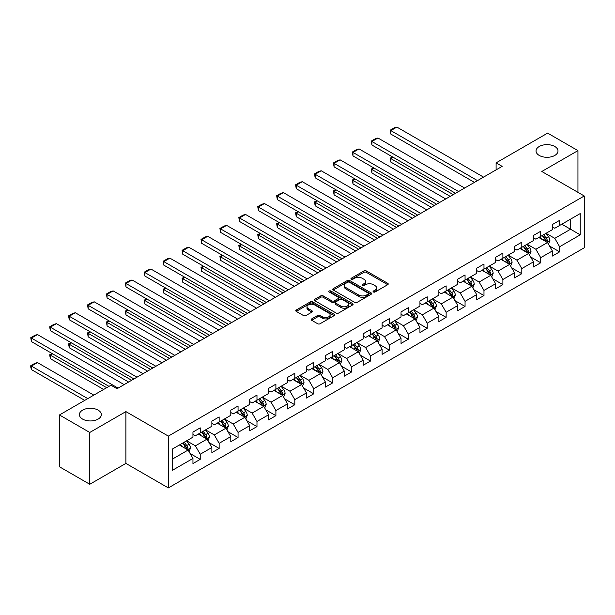 <?xml version="1.0" encoding="UTF-8"?>
<svg xmlns="http://www.w3.org/2000/svg" width="615" height="615" viewBox="0 0 615 615"><rect width="100%" height="100%" fill="white"/><g stroke="black" fill="none" stroke-linecap="round" stroke-linejoin="round"><path stroke-width="0.92" d="M373.42 291.987A1.176 0.676 0 0 0 375.089 291.987L387.734 284.684A1.684 0.969 0 0 0 388.226 283.999A1.684 0.969 0 0 0 387.734 283.307L366.309 270.938A1.684 0.969 0 0 0 363.926 270.938L351.28 278.241A1.176 0.676 0 0 0 350.934 278.726A1.176 0.676 0 0 0 351.28 279.202A1.176 0.676 0 0 0 352.949 279.202L354.586 278.257A5.389 3.113 0 0 1 362.204 278.257L363.988 279.287A5.389 3.113 0 0 1 365.564 281.486A5.389 3.113 0 0 1 363.988 283.684L362.35 284.63A1.176 0.676 0 0 0 362.004 285.114A1.176 0.676 0 0 0 362.35 285.598A1.176 0.676 0 0 0 364.019 285.598L365.656 284.653A5.389 3.113 0 0 1 373.267 284.653L375.058 285.683A5.389 3.113 0 0 1 376.634 287.882A5.389 3.113 0 0 1 375.058 290.08L373.42 291.026A1.176 0.676 0 0 0 373.074 291.502A1.176 0.676 0 0 0 373.42 291.987L373.42 291.026M98.131 410.136A10.978 6.335 0 0 0 86.169 408.76A10.978 6.335 0 0 0 79.397 414.618A10.978 6.335 0 0 0 82.61 419.099A10.978 6.335 0 0 0 94.572 420.468A10.978 6.335 0 0 0 101.344 414.618A10.978 6.335 0 0 0 98.131 410.136M554.784 146.493A10.978 6.335 0 0 0 542.822 145.117A10.978 6.335 0 0 0 536.049 150.975A10.978 6.335 0 0 0 539.263 155.449A10.978 6.335 0 0 0 551.225 156.825A10.978 6.335 0 0 0 557.997 150.975A10.978 6.335 0 0 0 554.784 146.493M311.674 318.908A1.684 0.969 0 0 0 311.182 319.592A1.684 0.969 0 0 0 311.674 320.277L317.686 323.751A1.684 0.969 0 0 0 320.069 323.751L334.114 315.641A1.684 0.969 0 0 0 334.606 314.957A1.684 0.969 0 0 0 334.114 314.265L312.689 301.896A1.684 0.969 0 0 0 310.306 301.896L296.261 310.006A1.684 0.969 0 0 0 295.769 310.69A1.684 0.969 0 0 0 296.261 311.382L303.526 315.572A1.684 0.969 0 0 0 305.901 315.572L311.913 312.105A1.684 0.969 0 0 0 312.405 311.413A1.684 0.969 0 0 0 311.913 310.729L308.315 308.645A4.505 2.598 0 0 1 306.993 306.808A4.505 2.598 0 0 1 309.776 304.41A4.505 2.598 0 0 1 314.68 304.971L328.787 313.112A4.505 2.598 0 0 1 330.101 314.957A4.505 2.598 0 0 1 327.326 317.355A4.505 2.598 0 0 1 322.421 316.794L320.069 315.434A1.684 0.969 0 0 0 317.686 315.434L311.674 318.908L311.674 320.277M125.898 411.604L89.767 432.468L59.455 414.964L59.455 466.77L89.767 484.274L125.898 463.41L168.341 487.918L168.341 436.112L125.898 411.604L125.898 463.41M577.946 192.349L577.946 150.621L541.807 171.485L584.25 195.985L168.341 436.112M577.946 150.621L547.627 133.117L496.097 162.875L496.097 169.871M59.455 414.964L110.984 385.213L117.05 388.711L502.163 166.373L496.097 162.875M354.701 302.38A1.684 0.969 0 0 0 357.084 302.38L371.129 294.27A1.684 0.969 0 0 0 371.621 293.586A1.684 0.969 0 0 0 371.129 292.894L349.704 280.525A1.684 0.969 0 0 0 347.321 280.525L333.276 288.635A1.684 0.969 0 0 0 332.784 289.319A1.684 0.969 0 0 0 333.276 290.011L354.701 302.38M329.64 292.24A1.176 0.676 0 0 1 330.839 292.409L330.839 291.003L352.618 303.579A1.684 0.969 0 0 1 353.11 304.271A1.684 0.969 0 0 1 352.618 304.955L338.573 313.066A1.684 0.969 0 0 1 336.197 313.066L314.772 300.697L314.772 299.321A1.684 0.969 0 0 0 314.28 300.005A1.684 0.969 0 0 0 314.772 300.697M314.772 299.321L320.784 295.853A1.684 0.969 0 0 1 323.159 295.853L331.854 300.866A1.684 0.969 0 0 0 334.229 300.866L338.219 298.567A1.684 0.969 0 0 0 338.711 297.875A1.684 0.969 0 0 0 338.219 297.191L329.171 291.971A1.176 0.676 0 0 1 328.825 291.487A1.176 0.676 0 0 1 329.555 290.857A1.176 0.676 0 0 1 330.839 291.003M168.341 487.918L584.25 247.791L584.25 195.985M190.104 453.509L200.229 459.351L200.229 454.239L211.868 447.52L211.868 452.632L219.148 448.427L219.148 443.323L230.786 436.596L230.786 441.708L238.059 437.511L238.059 432.399L249.705 425.68L249.705 430.792L256.978 426.587L256.978 421.475L268.617 414.756L268.617 419.868L275.897 415.671L275.897 410.559L287.536 403.84L287.536 408.944L294.808 404.747L294.808 399.635L306.454 392.916L306.454 398.028L313.727 393.823L313.727 388.718L325.366 381.992L325.366 387.104L332.646 382.907L332.646 377.795L344.285 371.076L344.285 376.18L351.557 371.983L351.557 366.871L363.196 360.152L363.196 365.264L370.476 361.059L370.476 355.954L382.115 349.228L382.115 354.34L389.387 350.143L389.387 345.03L401.034 338.312L401.034 343.424L408.306 339.219L408.306 334.106L419.945 327.388L419.945 332.5L427.225 328.302L427.225 323.19L438.864 316.471L438.864 321.576L446.136 317.378L446.136 312.266L457.783 305.547L457.783 310.66L465.055 306.454L465.055 301.35L476.694 294.623L476.694 299.736L483.974 295.538L483.974 290.426L495.613 283.707L495.613 288.812L502.885 284.614L502.885 279.502L514.524 272.783L514.524 277.895L521.804 273.69L521.804 268.586L533.443 261.859L533.443 266.971L540.716 262.774L540.716 257.662L552.362 250.943L552.362 256.055L559.635 251.85L559.635 246.738L580.245 234.838L580.245 213.559L570.551 219.155L570.551 229.241L580.245 234.838M200.229 459.351L192.956 463.556L192.956 458.444L172.338 470.344L172.338 449.058L192.956 437.157L192.956 432.045L200.229 427.848L200.229 432.96L211.868 426.241L211.868 421.129L219.148 416.924L219.148 422.036L230.786 415.317L230.786 410.205L238.059 406.008L238.059 411.12L249.705 404.393L249.705 399.289L256.978 395.084L256.978 400.196L268.617 393.477L268.617 388.365L275.897 384.167L275.897 389.272L287.536 382.553L287.536 377.441L294.808 373.243L294.808 378.356L306.454 371.637L306.454 366.525L313.727 362.32L313.727 367.432L325.366 360.713L325.366 355.601L332.646 351.403L332.646 356.508L344.285 349.789L344.285 344.677L351.557 340.479L351.557 345.592L363.196 338.873L363.196 333.761L370.476 329.555L370.476 334.668L382.115 327.949L382.115 322.837L389.387 318.639L389.387 323.751L401.034 317.025L401.034 311.92L408.306 307.715L408.306 312.827L419.945 306.109L419.945 300.996L427.225 296.799L427.225 301.904L438.864 295.185L438.864 290.072L446.136 285.875L446.136 290.987L457.783 284.261L457.783 279.156L465.055 274.951L465.055 280.063L476.694 273.344L476.694 268.232L483.974 264.035L483.974 269.139L495.613 262.421L495.613 257.308L502.885 253.111L502.885 258.223L514.524 251.504L514.524 246.392L521.804 242.187L521.804 247.299L533.443 240.58L533.443 235.468L540.716 231.271L540.716 236.383L552.362 229.656L552.362 224.552L559.635 220.347L559.635 225.459L580.245 213.559M198.291 434.082L207.024 439.118L195.378 445.844L186.653 440.801M192.956 434.359L195.378 435.758L200.229 432.96M195.378 445.844L200.229 454.239M207.024 439.118L211.868 447.52M217.203 423.158L225.936 428.201L214.297 434.92L205.564 429.877M211.868 423.435L214.297 424.842L219.148 422.036M214.297 434.92L219.148 443.323M225.936 428.201L230.786 436.596M236.122 412.235L244.855 417.277L233.216 423.996L224.483 418.961M230.786 412.519L233.216 413.918L238.059 411.12M233.216 423.996L238.059 432.399M244.855 417.277L249.705 425.68M255.041 401.318L263.766 406.354L252.127 413.08L243.394 408.037M249.705 401.595L252.127 402.994L256.978 400.196M252.127 413.08L256.978 421.475M263.766 406.354L268.617 414.756M273.952 390.394L282.685 395.437L271.046 402.156L262.313 397.113M268.617 390.679L271.046 392.078L275.897 389.272M271.046 402.156L275.897 410.559M282.685 395.437L287.536 403.84M292.871 379.47L301.604 384.513L289.957 391.232L281.232 386.197M287.536 379.755L289.957 381.154L294.808 378.356M289.957 391.232L294.808 399.635M301.604 384.513L306.454 392.916M311.79 368.554L320.515 373.597L308.876 380.316L300.143 375.273M306.454 368.831L308.876 370.23L313.727 367.432M308.876 380.316L313.727 388.718M320.515 373.597L325.366 381.992M330.701 357.63L339.434 362.673L327.795 369.392L319.062 364.349M325.366 357.915L327.795 359.314L332.646 356.508M327.795 369.392L332.646 377.795M339.434 362.673L344.285 371.076M349.62 346.714L358.345 351.749L346.706 358.476L337.981 353.433M344.285 346.991L346.706 348.39L351.557 345.592M346.706 358.476L351.557 366.871M358.345 351.749L363.196 360.152M368.531 335.79L377.264 340.833L365.625 347.552L356.892 342.509M363.196 336.067L365.625 337.474L370.476 334.668M365.625 347.552L370.476 355.954M377.264 340.833L382.115 349.228M387.45 324.866L396.183 329.909L384.544 336.628L375.811 331.593M382.115 325.151L384.544 326.55L389.387 323.751M384.544 336.628L389.387 345.03M396.183 329.909L401.034 338.312M406.369 313.95L415.094 318.985L403.455 325.712L394.722 320.669M401.034 314.227L403.455 315.626L408.306 312.827M403.455 325.712L408.306 334.106M415.094 318.985L419.945 327.388M425.28 303.026L434.013 308.069L422.374 314.788L413.641 309.745M419.945 303.303L422.374 304.709L427.225 301.904M422.374 314.788L427.225 323.19M434.013 308.069L438.864 316.471M444.199 292.102L452.932 297.145L441.286 303.864L432.56 298.829M438.864 292.386L441.286 293.786L446.136 290.987M441.286 303.864L446.136 312.266M452.932 297.145L457.783 305.547M463.118 281.186L471.843 286.229L460.204 292.948L451.471 287.905M457.783 281.462L460.204 282.862L465.055 280.063M460.204 292.948L465.055 301.35M471.843 286.229L476.694 294.623M482.029 270.262L490.762 275.305L479.123 282.024L470.39 276.981M476.694 270.546L479.123 271.945L483.974 269.139M479.123 282.024L483.974 290.426M490.762 275.305L495.613 283.707M500.948 259.346L509.674 264.381L498.035 271.1L489.309 266.064M495.613 259.622L498.035 261.021L502.885 258.223M498.035 271.1L502.885 279.502M509.674 264.381L514.524 272.783M519.86 248.422L528.593 253.465L516.954 260.183L508.221 255.14M514.524 248.698L516.954 250.097L521.804 247.299M516.954 260.183L521.804 268.586M528.593 253.465L533.443 261.859M538.778 237.498L547.511 242.541L535.865 249.26L527.14 244.224M533.443 237.782L535.865 239.181L540.716 236.383M535.865 249.26L540.716 257.662M547.511 242.541L552.362 250.943M561.818 224.198L570.551 229.241L554.784 238.343L546.051 233.3M552.362 226.858L554.784 228.257L559.635 225.459M554.784 238.343L559.635 246.738M89.767 432.468L89.767 484.274M172.338 459.144L188.105 450.042L179.372 444.999M188.105 450.042L192.956 458.444M549.51 246.008L559.635 251.85M530.591 256.924L540.716 262.774M511.68 267.848L521.804 273.69M492.761 278.772L502.885 284.614M473.85 289.688L483.974 295.538M454.931 300.612L465.055 306.454M436.012 311.536L446.136 317.378M417.101 322.452L427.225 328.302M398.182 333.376L408.306 339.219M379.263 344.292L389.387 350.143M360.352 355.216L370.476 361.059M341.433 366.14L351.557 371.983M322.521 377.057L332.646 382.907M303.602 387.98L313.727 393.823M284.684 398.904L294.808 404.747M265.772 409.821L275.897 415.671M246.853 420.745L256.978 426.587M227.934 431.661L238.059 437.511M209.023 442.585L219.148 448.427M373.889 292.148L375.058 291.479A5.389 3.113 0 0 0 376.634 289.281L376.634 287.882M365.564 281.486L365.564 282.892A5.389 3.113 0 0 1 363.988 285.091L362.819 285.76M387.711 284.699L366.309 272.337A1.684 0.969 0 0 0 363.926 272.337L351.749 279.371M371.129 292.894L371.129 294.27L349.704 281.924A1.684 0.969 0 0 0 347.321 281.924L333.299 290.026L333.276 288.635M368.154 294.062A1.176 0.676 0 0 0 368.5 293.586A1.176 0.676 0 0 0 368.154 293.101L349.343 282.247A1.176 0.676 0 0 0 347.683 282.247L345.953 283.238A5.389 3.113 0 0 0 344.377 285.437A5.389 3.113 0 0 0 345.953 287.636L358.806 295.062A5.389 3.113 0 0 0 366.425 295.062L368.154 294.062L368.154 295.461A1.176 0.676 0 0 0 368.5 294.985L368.5 293.586M344.377 285.437L344.377 286.844A5.389 3.113 0 0 0 345.953 289.042L345.953 287.636M368.154 295.461L366.425 296.461A5.389 3.113 0 0 1 358.806 296.461L345.953 289.042M314.795 300.704L320.784 297.253L320.784 295.853M338.711 297.875L338.711 299.274A1.684 0.969 0 0 1 338.219 299.966L334.229 302.265A1.684 0.969 0 0 1 331.854 302.265L323.159 297.253A1.684 0.969 0 0 0 320.784 297.253M330.839 292.409L352.595 304.971M340.864 306.07A4.505 2.598 0 0 0 345.776 306.639A4.505 2.598 0 0 0 348.551 304.233A4.505 2.598 0 0 0 347.237 302.396L342.263 299.528A1.684 0.969 0 0 0 339.887 299.528L335.898 301.827A1.684 0.969 0 0 0 335.406 302.519A1.684 0.969 0 0 0 335.898 303.203L340.864 306.07L340.864 307.469A4.505 2.598 0 0 0 345.776 308.038A4.505 2.598 0 0 0 348.551 305.632L348.551 304.233M335.406 302.519L335.406 303.918A1.684 0.969 0 0 0 335.898 304.602L335.898 303.203M340.864 307.469L335.898 304.602M330.101 314.957L330.101 316.356A4.505 2.598 0 0 1 327.326 318.755A4.505 2.598 0 0 1 322.421 318.193L320.069 316.833A1.684 0.969 0 0 0 317.686 316.833L311.697 320.292M306.993 306.808L306.993 308.207A4.505 2.598 0 0 0 308.315 310.052L308.315 308.645M311.89 312.113L308.315 310.052M334.114 314.265L334.114 315.641L312.689 303.295A1.684 0.969 0 0 0 310.306 303.295L296.284 311.39L296.261 310.006M548.465 244.201L549.91 240.565A4.543 2.621 -120 0 0 548.457 236.698L545.959 233.354M541.592 239.127L539.893 236.86M453.232 194.624L390.825 158.585L390.825 162.091L450.203 196.37M546.804 242.133L547.458 240.757A4.543 2.621 -120 0 0 546.158 238.028L543.652 234.684M542.515 235.345L545.29 239.05A2.314 1.338 60 0 1 545.713 239.75L547.458 240.757M542.199 235.53L544.698 238.866A4.543 2.621 60 0 1 546.005 241.603M393.123 157.256L390.825 158.585L390.156 158.201L392.462 156.871M390.825 162.091L390.156 158.201M477.486 180.618L390.825 130.588L390.825 134.085L474.449 182.371M483.544 177.12L396.883 127.082L390.825 130.588L390.156 130.203L394.399 127.751L396.883 127.082M390.825 134.085L390.156 130.203M529.553 255.117L530.991 251.489A4.543 2.621 -120 0 0 529.546 247.614L527.04 244.278M522.681 250.044L520.974 247.776M434.313 205.541L371.906 169.509L371.906 173.007L431.284 207.293M527.893 253.057L528.539 251.681A4.543 2.621 -120 0 0 527.24 248.944L524.733 245.608M523.596 246.261L526.379 249.967A2.314 1.338 60 0 1 526.794 250.674L528.539 251.681M523.28 246.446L525.787 249.79A4.543 2.621 60 0 1 527.086 252.519M374.212 168.179L371.906 169.509L371.237 169.125L373.543 167.795M371.906 173.007L371.237 169.125M510.635 266.041L512.08 262.405A4.543 2.621 -120 0 0 510.627 258.538L508.128 255.194M503.762 260.968L502.063 258.7M415.402 216.465L352.987 180.433L352.987 183.931L412.365 218.21M508.974 263.973L509.627 262.605A4.543 2.621 -120 0 0 508.321 259.868L505.822 256.524M504.684 257.185L507.46 260.891A2.314 1.338 60 0 1 507.882 261.598L509.627 262.605M504.369 257.37L506.868 260.706A4.543 2.621 60 0 1 508.167 263.443M355.293 179.103L352.987 180.433L352.326 180.049L354.624 178.719M352.987 183.931L352.326 180.049M458.567 191.542L371.906 141.504L371.906 145.009L455.538 193.287M464.632 188.036L377.971 138.006L371.906 141.504L371.237 141.119L375.481 138.675L377.971 138.006M371.906 145.009L371.237 141.119M439.648 202.458L352.987 152.428L352.987 155.926L436.619 204.211M445.714 198.96L359.052 148.93L352.987 152.428L352.326 152.043L356.569 149.591L359.052 148.93M352.987 155.926L352.326 152.043M491.716 276.965L493.161 273.329A4.543 2.621 -120 0 0 491.708 269.462L489.209 266.118M484.843 271.892L483.144 269.616M396.483 227.381L334.076 191.35L334.076 194.855L393.454 229.134M490.055 274.897L490.709 273.521A4.543 2.621 -120 0 0 489.409 270.792L486.903 267.448M485.765 268.109L488.541 271.815A2.314 1.338 60 0 1 488.963 272.514L490.709 273.521M485.45 268.286L487.949 271.63A4.543 2.621 60 0 1 489.256 274.367M336.374 190.02L334.076 191.35L333.407 190.965L335.713 189.635M334.076 194.855L333.407 190.965M472.804 287.882L474.242 284.253A4.543 2.621 -120 0 0 472.797 280.379L470.291 277.042M465.932 282.808L464.233 280.54M377.564 238.305L315.157 202.274L315.157 205.771L374.535 240.058M471.144 285.821L471.79 284.445A4.543 2.621 -120 0 0 470.49 281.708L467.992 278.372M466.846 279.026L469.629 282.731A2.314 1.338 60 0 1 470.045 283.438L471.79 284.445M466.531 279.21L469.037 282.554A4.543 2.621 60 0 1 470.337 285.283M317.463 200.944L315.157 202.274L314.488 201.889L316.794 200.559M315.157 205.771L314.488 201.889M453.885 298.805L455.331 295.169A4.543 2.621 -120 0 0 453.878 291.302L451.379 287.958M447.013 293.732L445.314 291.464M358.653 249.229L296.238 213.197L296.238 216.695L355.624 250.974M452.225 296.738L452.878 295.369A4.543 2.621 -120 0 0 451.579 292.632L449.073 289.288M447.935 289.949L450.71 293.655A2.314 1.338 60 0 1 451.133 294.354L452.878 295.369M447.62 290.134L450.119 293.47A4.543 2.621 60 0 1 451.418 296.207M298.544 211.86L296.238 213.197L295.577 212.805L297.875 211.475M296.238 216.695L295.577 212.805M420.737 213.382L334.076 163.352L334.076 166.85L417.7 215.135M426.795 209.884L340.133 159.846L334.076 163.352L333.407 162.967L337.65 160.515L340.133 159.846M334.076 166.85L333.407 162.967M401.818 224.306L315.157 174.268L315.157 177.773L398.789 226.051M407.883 220.8L321.222 170.77L315.157 174.268L314.488 173.884L318.731 171.431L321.222 170.77M315.157 177.773L314.488 173.884M382.907 235.222L296.238 185.192L296.238 188.69L379.87 236.975M388.964 231.724L302.303 181.694L296.238 185.192L295.577 184.808L299.82 182.355L302.303 181.694M296.238 188.69L295.577 184.808M434.974 309.729L436.412 306.093A4.543 2.621 -120 0 0 434.966 302.226L432.46 298.882M428.102 304.656L426.395 302.38M339.734 260.145L277.327 224.114L277.327 227.612L336.705 261.898M433.306 307.661L433.959 306.285A4.543 2.621 -120 0 0 432.66 303.556L430.154 300.212M429.016 300.873L431.791 304.579A2.314 1.338 60 0 1 432.214 305.278L433.959 306.285M428.701 301.05L431.207 304.394A4.543 2.621 60 0 1 432.506 307.123M279.633 222.784L277.327 224.114L276.658 223.729L278.964 222.399M277.327 227.612L276.658 223.729M363.988 246.146L277.327 196.108L277.327 199.614L360.959 247.899M370.053 242.648L283.384 192.61L277.327 196.108L276.658 195.724L280.901 193.279L283.384 192.61M277.327 199.614L276.658 195.724M416.055 320.646L417.5 317.017A4.543 2.621 -120 0 0 416.048 313.143L413.541 309.806M409.183 315.572L407.484 313.304M320.822 271.069L258.408 235.038L258.408 238.535L317.786 272.822M414.395 318.585L415.04 317.209A4.543 2.621 -120 0 0 413.741 314.473L411.243 311.136M410.105 311.79L412.88 315.495A2.314 1.338 60 0 1 413.303 316.202L415.04 317.209M409.782 311.974L412.288 315.311A4.543 2.621 60 0 1 413.588 318.047M260.714 233.708L258.408 235.038L257.739 234.653L260.045 233.323M258.408 238.535L257.739 234.653M345.069 257.07L258.408 207.032L258.408 210.53L342.04 258.815M351.134 253.565L264.473 203.534L258.408 207.032L257.739 206.648L261.99 204.195L264.473 203.534M258.408 210.53L257.739 206.648M397.136 331.57L398.582 327.933A4.543 2.621 -120 0 0 397.129 324.067L394.63 320.723M390.264 326.496L388.565 324.228M301.904 281.993L239.496 245.954L239.496 249.459L298.875 283.738M395.476 329.502L396.129 328.126A4.543 2.621 -120 0 0 394.83 325.397L392.324 322.052M391.186 322.714L393.961 326.419A2.314 1.338 60 0 1 394.384 327.118L396.129 328.126M390.871 322.898L393.369 326.234A4.543 2.621 60 0 1 394.676 328.971M241.795 244.624L239.496 245.954L238.828 245.57L241.134 244.24M239.496 249.459L238.828 245.57M326.158 267.986L239.496 217.956L239.496 221.454L323.121 269.739M332.215 264.488L245.554 214.451L239.496 217.956L238.828 217.572L243.071 215.119L245.554 214.451M239.496 221.454L238.828 217.572M378.225 342.486L379.663 338.857A4.543 2.621 -120 0 0 378.217 334.983L375.711 331.646M371.352 337.412L369.653 335.144M282.985 292.909L220.577 256.878L220.577 260.376L279.956 294.662M376.565 340.426L377.21 339.05A4.543 2.621 -120 0 0 375.911 336.313L373.405 332.976M372.267 333.63L375.05 337.343A2.314 1.338 60 0 1 375.465 338.042L377.21 339.05M371.952 333.814L374.458 337.158A4.543 2.621 60 0 1 375.757 339.887M222.884 255.548L220.577 256.878L219.909 256.493L222.215 255.164M220.577 260.376L219.909 256.493M307.239 278.91L220.577 228.872L220.577 232.378L304.21 280.655M313.304 275.405L226.643 225.374L220.577 228.872L219.909 228.488L224.152 226.043L226.643 225.374M220.577 232.378L219.909 228.488M359.306 353.41L360.751 349.774A4.543 2.621 -120 0 0 359.298 345.907L356.8 342.563M352.433 348.336L350.735 346.068M264.073 303.833L201.659 267.802L201.659 271.3L261.037 305.578M357.646 351.342L358.299 349.973A4.543 2.621 -120 0 0 356.992 347.237L354.494 343.9M353.356 344.554L356.131 348.259A2.314 1.338 60 0 1 356.554 348.966L358.299 349.973M353.041 344.738L355.539 348.075A4.543 2.621 60 0 1 356.838 350.811M203.965 266.472L201.659 267.802L200.997 267.417L203.296 266.087M201.659 271.3L200.997 267.417M288.32 289.826L201.659 239.796L201.659 243.294L285.291 291.579M294.385 286.329L207.724 236.298L201.659 239.796L200.997 239.412L205.241 236.96L207.724 236.298M201.659 243.294L200.997 239.412M340.387 364.334L341.832 360.697A4.543 2.621 -120 0 0 340.379 356.831L337.881 353.487M333.514 359.26L331.816 356.984M245.154 314.749L182.747 278.718L182.747 282.224L242.125 316.502M338.727 362.266L339.38 360.89A4.543 2.621 -120 0 0 338.081 358.161L335.575 354.817M334.437 355.478L337.212 359.183A2.314 1.338 60 0 1 337.635 359.883L339.38 360.89M334.122 355.654L336.628 358.999A4.543 2.621 60 0 1 337.927 361.735M185.046 277.388L182.747 278.718L182.078 278.334L184.385 277.004M182.747 282.224L182.078 278.334M269.408 300.75L182.747 250.72L182.747 254.218L266.372 302.503M275.466 297.253L188.805 247.215L182.747 250.72L182.078 250.336L186.322 247.883L188.805 247.215M182.747 254.218L182.078 250.336M321.476 375.25L322.913 371.621A4.543 2.621 -120 0 0 321.468 367.747L318.962 364.411M314.603 370.176L312.904 367.908M226.243 325.673L163.828 289.642L163.828 293.14L223.207 327.426M319.815 373.19L320.461 371.814A4.543 2.621 -120 0 0 319.162 369.077L316.664 365.74M315.526 366.394L318.301 370.099A2.314 1.338 60 0 1 318.716 370.807L320.461 371.814M315.203 366.578L317.709 369.923A4.543 2.621 60 0 1 319.008 372.652M166.135 288.312L163.828 289.642L163.16 289.258L165.466 287.928M163.828 293.14L163.16 289.258M250.489 311.674L163.828 261.636L163.828 265.142L247.461 313.419M256.555 308.169L169.894 258.139L163.828 261.636L163.16 261.252L167.403 258.8L169.894 258.139M163.828 265.142L163.16 261.252M302.557 386.174L304.002 382.538A4.543 2.621 -120 0 0 302.549 378.671L300.051 375.327M295.684 381.1L293.985 378.832M207.324 336.597L144.909 300.566L144.909 304.064L204.295 338.342M300.896 384.106L301.55 382.738A4.543 2.621 -120 0 0 300.251 380.001L297.745 376.657M296.607 377.318L299.382 381.023A2.314 1.338 60 0 1 299.805 381.723L301.55 382.738M296.292 377.502L298.79 380.839A4.543 2.621 60 0 1 300.089 383.576M147.216 299.236L144.909 300.566L144.248 300.174L146.547 298.844M144.909 304.064L144.248 300.174M231.578 322.591L144.909 272.56L144.909 276.058L228.542 324.343M237.636 319.093L150.975 269.062L144.909 272.56L144.248 272.176L148.492 269.724L150.975 269.062M144.909 276.058L144.248 272.176M283.646 397.098L285.083 393.462A4.543 2.621 -120 0 0 283.638 389.595L281.132 386.251M276.773 392.024L275.066 389.749M188.405 347.513L125.998 311.482L125.998 314.988L185.376 349.266M281.985 395.03L282.631 393.654A4.543 2.621 -120 0 0 281.332 390.925L278.826 387.581M277.688 388.242L280.463 391.947A2.314 1.338 60 0 1 280.886 392.647L282.631 393.654M277.373 388.419L279.879 391.763A4.543 2.621 60 0 1 281.178 394.492M128.304 310.152L125.998 311.482L125.329 311.098L127.636 309.768M125.998 314.988L125.329 311.098M212.659 333.514L125.998 283.477L125.998 286.982L209.63 335.267M218.725 330.017L132.064 279.979L125.998 283.477L125.329 283.092L129.573 280.648L132.064 279.979M125.998 286.982L125.329 283.092M264.727 408.014L266.172 404.386A4.543 2.621 -120 0 0 264.719 400.511L262.213 397.175M257.854 402.94L256.155 400.673M169.494 358.437L107.079 322.406L107.079 325.904L166.457 360.19M263.066 405.954L263.72 404.578A4.543 2.621 -120 0 0 262.413 401.841L259.914 398.505M258.777 399.158L261.552 402.863A2.314 1.338 60 0 1 261.975 403.571L263.72 404.578M258.454 399.343L260.96 402.687A4.543 2.621 60 0 1 262.259 405.416M109.385 321.076L107.079 322.406L106.41 322.022L108.717 320.692M107.079 325.904L106.41 322.022M193.74 344.438L107.079 294.401L107.079 297.898L190.712 346.184M199.806 340.933L113.145 290.903L107.079 294.401L106.41 294.016L110.662 291.564L113.145 290.903M107.079 297.898L106.41 294.016M245.808 418.938L247.253 415.302A4.543 2.621 -120 0 0 245.8 411.435L243.302 408.091M238.935 413.864L237.236 411.596M150.575 369.361L88.168 333.322L88.168 336.828L147.546 371.106M244.147 416.87L244.801 415.494A4.543 2.621 -120 0 0 243.502 412.765L240.995 409.421M239.858 410.082L242.633 413.787A2.314 1.338 60 0 1 243.056 414.487L244.801 415.494M239.543 410.267L242.041 413.603A4.543 2.621 60 0 1 243.348 416.34M90.467 331.992L88.168 333.322L87.499 332.938L89.805 331.608M88.168 336.828L87.499 332.938M174.829 355.355L88.168 305.324L88.168 308.822L171.793 357.107M180.887 351.857L94.226 301.819L88.168 305.324L87.499 304.94L91.743 302.488L94.226 301.819M88.168 308.822L87.499 304.94M226.897 429.854L228.334 426.226A4.543 2.621 -120 0 0 226.889 422.351L224.383 419.015M220.024 424.78L218.325 422.513M131.656 380.278L69.249 344.246L69.249 347.744L128.627 382.03M225.236 427.794L225.882 426.418A4.543 2.621 -120 0 0 224.583 423.681L222.084 420.345M220.939 420.998L223.722 424.711A2.314 1.338 60 0 1 224.137 425.411L225.882 426.418M220.624 421.183L223.13 424.527A4.543 2.621 60 0 1 224.429 427.256M71.555 342.916L69.249 344.246L68.58 343.862L70.886 342.532M69.249 347.744L68.58 343.862M155.91 366.279L69.249 316.241L69.249 319.746L152.881 368.031M161.976 362.781L75.314 312.743L69.249 316.241L68.58 315.856L72.824 313.412L75.314 312.743M69.249 319.746L68.58 315.856M207.978 440.778L209.423 437.142A4.543 2.621 -120 0 0 207.97 433.275L205.471 429.939M201.105 435.704L199.406 433.437M106.679 387.696L50.33 355.17L50.33 358.668L103.651 389.449M206.317 438.71L206.971 437.342A4.543 2.621 -120 0 0 205.664 434.605L203.165 431.269M202.028 431.922L204.803 435.628A2.314 1.338 60 0 1 205.225 436.335L206.971 437.342M201.712 432.107L204.211 435.443A4.543 2.621 60 0 1 205.51 438.18M52.636 353.84L50.33 355.17L49.669 354.786L51.968 353.456M50.33 358.668L49.669 354.786M136.991 377.195L50.33 327.165L50.33 330.662L133.962 378.948M143.057 373.697L56.396 323.667L50.33 327.165L49.669 326.78L53.912 324.328L56.396 323.667M50.33 330.662L49.669 326.78M189.066 451.702L190.504 448.066A4.543 2.621 -120 0 0 189.059 444.199L186.553 440.855M87.768 398.62L31.419 366.086L37.477 362.589L93.826 395.122M182.186 446.628L180.487 444.353M31.419 369.592L30.75 367.101L30.75 365.702L31.419 366.086L31.419 369.592L84.732 400.373M187.398 449.634L188.052 448.258A4.543 2.621 -120 0 0 186.752 445.529L184.246 442.185M183.109 442.846L185.884 446.552A2.314 1.338 60 0 1 186.307 447.251L188.052 448.258M182.793 443.023L185.299 446.367A4.543 2.621 60 0 1 186.599 449.104M30.75 365.702L34.994 363.25L37.477 362.589M118.08 388.119L31.419 338.089L31.419 341.586L108.986 386.366M124.145 384.621L37.477 334.583L31.419 338.089L30.75 337.704L34.994 335.252L37.477 334.583M31.419 341.586L30.75 337.704M375.058 291.479L375.058 290.08M362.35 285.598L362.35 284.63M363.988 285.091L363.988 283.684M351.28 279.202L351.28 278.241M363.926 272.337L363.926 270.938M366.309 272.337L366.309 270.938M387.734 284.684L387.734 283.307M347.321 281.924L347.321 280.525M349.704 281.924L349.704 280.525M358.806 296.461L358.806 295.062M366.425 296.461L366.425 295.062M323.159 297.253L323.159 295.853M331.854 302.265L331.854 300.866M334.229 302.265L334.229 300.866M338.219 299.966L338.219 298.567M352.618 304.955L352.618 303.579M317.686 316.833L317.686 315.434M320.069 316.833L320.069 315.434M322.421 318.193L322.421 316.794M311.913 312.105L311.913 310.729M310.306 303.295L310.306 301.896M312.689 303.295L312.689 301.896M547.058 242.279L549.879 240.657M546.158 238.028L548.457 236.698M542.922 239.896L544.698 238.866M528.147 253.203L530.96 251.573M527.24 248.944L529.546 247.614M524.011 250.812L525.787 249.79M509.228 264.127L512.049 262.497M508.321 259.868L510.627 258.538M505.092 261.736L506.868 260.706M490.309 275.043L493.13 273.414M489.409 270.792L491.708 269.462M486.173 272.653L487.949 271.63M471.398 285.967L474.219 284.338M470.49 281.708L472.797 280.379M467.262 283.577L469.037 282.554M452.479 296.884L455.3 295.262M451.579 292.632L453.878 291.302M448.343 294.5L450.119 293.47M433.567 307.808L436.381 306.178M432.66 303.556L434.966 302.226M429.424 305.417L431.207 304.394M414.648 318.731L417.47 317.102M413.741 314.473L416.048 313.143M410.513 316.341L412.288 315.311M395.729 329.648L398.551 328.026M394.83 325.397L397.129 324.067M391.594 327.265L393.369 326.234M376.818 340.572L379.632 338.942M375.911 336.313L378.217 334.983M372.682 338.181L374.458 337.158M357.899 351.496L360.721 349.866M356.992 347.237L359.298 345.907M353.763 349.105L355.539 348.075M338.988 362.412L341.802 360.782M338.081 358.161L340.379 356.831M334.844 360.021L336.628 358.999M320.069 373.336L322.89 371.706M319.162 369.077L321.468 367.747M315.933 370.945L317.709 369.923M301.15 384.252L303.971 382.63M300.251 380.001L302.549 378.671M297.014 381.869L298.79 380.839M282.239 395.176L285.053 393.546M281.332 390.925L283.638 389.595M278.095 392.785L279.879 391.763M263.32 406.1L266.141 404.47M262.413 401.841L264.719 400.511M259.184 403.709L260.96 402.687M244.401 417.016L247.222 415.394M243.502 412.765L245.8 411.435M240.265 414.633L242.041 413.603M225.49 427.94L228.311 426.31M224.583 423.681L226.889 422.351M221.354 425.549L223.13 424.527M206.571 438.864L209.392 437.234M205.664 434.605L207.97 433.275M202.435 436.473L204.211 435.443M187.66 449.78L190.473 448.151M186.752 445.529L189.059 444.199M183.516 447.389L185.299 446.367"/></g></svg>
